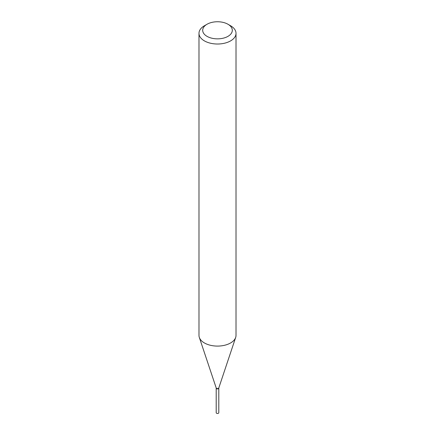<?xml version="1.0" encoding="UTF-8"?>
<svg xmlns="http://www.w3.org/2000/svg" width="435" height="435" viewBox="0 0 435 435"><rect width="100%" height="100%" fill="white"/><g stroke="black" fill="none" stroke-linecap="round" stroke-linejoin="round"><path stroke-width="0.65" d="M216.206 388.102A1.3 0.75 0 0 0 216.2 388.161L216.2 412.717A1.3 0.75 0 0 0 217 413.413A1.3 0.75 0 0 0 218.419 413.25A1.3 0.75 0 0 0 218.8 412.717L218.8 388.161A1.3 0.75 0 0 0 218.794 388.102M216.2 388.161A1.3 0.75 0 0 0 217 388.857A1.3 0.75 0 0 0 218.419 388.694A1.3 0.75 0 0 0 218.8 388.161M216.2 388.036L216.2 387.928A1.3 0.75 0 0 0 216.2 388.036A1.3 0.75 0 0 0 216.581 388.569L216.69 388.629A1.142 0.663 0 0 0 218.31 388.629A1.142 0.663 0 0 0 218.359 388.596M216.69 388.629L216.581 388.569A1.3 0.75 0 0 0 218.419 388.569A1.3 0.75 0 0 0 218.8 388.036A1.3 0.75 0 0 0 218.794 387.949L218.8 388.036M207.027 36.35A14.812 8.553 0 0 0 227.973 36.35A14.812 8.553 0 0 0 227.973 24.257L230.593 25.768A18.515 10.69 0 0 1 236.015 33.326A18.515 10.69 0 0 1 224.585 43.201A18.515 10.69 0 0 1 204.406 40.885A18.515 10.69 0 0 1 198.985 33.326A18.515 10.69 0 0 1 204.406 25.768L207.027 24.257A14.812 8.553 0 0 0 207.027 36.35M198.985 33.326L198.985 335.396A18.515 10.69 0 0 0 199.317 337.424A18.515 10.69 0 0 0 204.406 342.954A18.515 10.69 0 0 0 222.927 345.618A18.515 10.69 0 0 0 235.683 337.424A18.515 10.69 0 0 0 236.015 335.396L236.015 33.326M216.2 387.857A1.3 0.75 0 0 0 216.222 387.998A1.3 0.75 0 0 0 216.581 388.39A1.3 0.75 0 0 0 217.881 388.575A1.3 0.75 0 0 0 218.778 387.998A1.3 0.75 0 0 0 218.8 387.857M230.593 25.768L227.973 24.257A14.812 8.553 0 0 0 207.027 24.257M218.778 387.998L235.683 337.424M216.222 387.998L199.317 337.424"/></g></svg>
